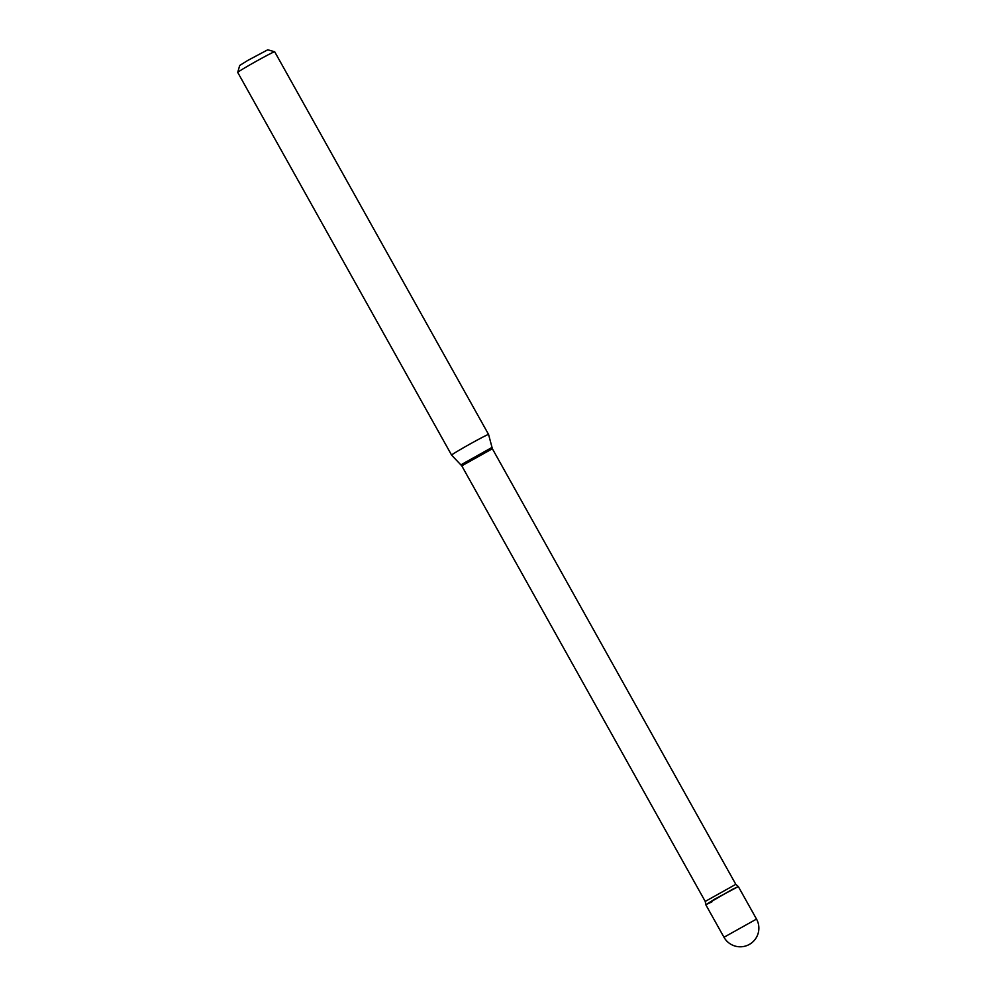 <?xml version="1.0" encoding="UTF-8"?>
<svg xmlns="http://www.w3.org/2000/svg" width="996" height="996" viewBox="0 0 996 996"><rect width="100%" height="100%" fill="white"/><g stroke="black" fill="none" stroke-linecap="round" stroke-linejoin="round"><path stroke-width="1.49" d="M711.916 901.878L705.803 904.729L714.891 899.027L738.335 886.565L735.807 884.336L492.373 448.748L488.575 434.468L274.697 51.767A21.177 0.697 -29.2 0 0 274.672 51.755A21.177 0.697 -29.2 0 0 267.75 55.029A21.177 0.697 -29.2 0 0 248.328 65.773A21.177 0.697 -29.2 0 0 237.72 72.397A21.177 0.697 -29.2 0 1 237.72 72.397L239.687 65.499L247.743 60.457L267.762 49.8L274.672 51.755M732.234 889.44L738.322 886.552L756.512 919.084L723.98 937.261L705.803 904.754L732.234 889.44M705.803 904.729L705.23 901.43L461.783 465.842L451.611 455.135A21.177 0.697 -29.2 0 1 451.611 455.122A21.177 0.697 -29.2 0 1 461.932 448.623A21.177 0.697 -29.2 0 1 481.641 437.717A21.177 0.697 -29.2 0 1 488.575 434.468M461.783 465.842L492.373 448.748M460.999 464.783L491.887 447.515M705.23 901.43L735.807 884.336M723.98 937.261A18.638 18.638 0 0 0 749.976 944.059A18.638 18.638 0 0 0 756.512 919.084M451.611 455.122L237.733 72.422"/></g></svg>
